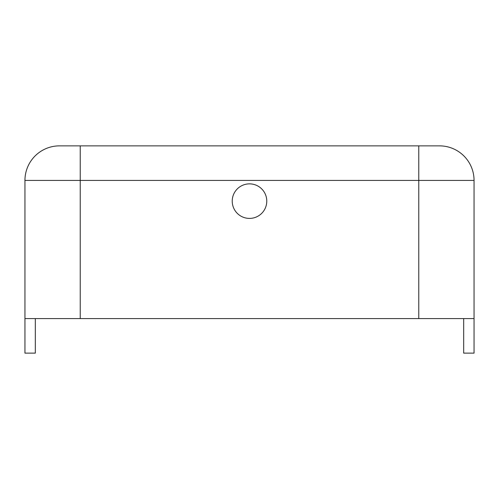 <?xml version="1.0" encoding="UTF-8"?>
<svg xmlns="http://www.w3.org/2000/svg" width="499" height="499" viewBox="0 0 499 499"><rect width="100%" height="100%" fill="white"/><g stroke="black" fill="none" stroke-linecap="round" stroke-linejoin="round"><path stroke-width="0.75" d="M35.317 318.593L35.317 353.136L24.95 353.136L24.95 318.593L474.05 318.593L474.05 180.407L418.773 180.407L418.773 145.864L59.493 145.864A34.543 34.543 0 0 0 24.95 180.407A34.543 34.543 0 0 1 59.493 145.864M439.507 145.864A34.543 34.543 0 0 1 474.05 180.407A34.543 34.543 0 0 0 439.507 145.864L418.773 145.864M463.683 318.593L463.683 353.136L474.05 353.136L474.05 318.593M266.772 201.134A17.272 17.272 0 0 0 240.861 186.177A17.272 17.272 0 0 0 240.861 216.092A17.272 17.272 0 0 0 266.772 201.134M24.95 318.593L24.95 180.407L80.227 180.407L80.227 145.864M80.227 318.593L80.227 180.407L418.773 180.407L418.773 318.593"/></g></svg>
